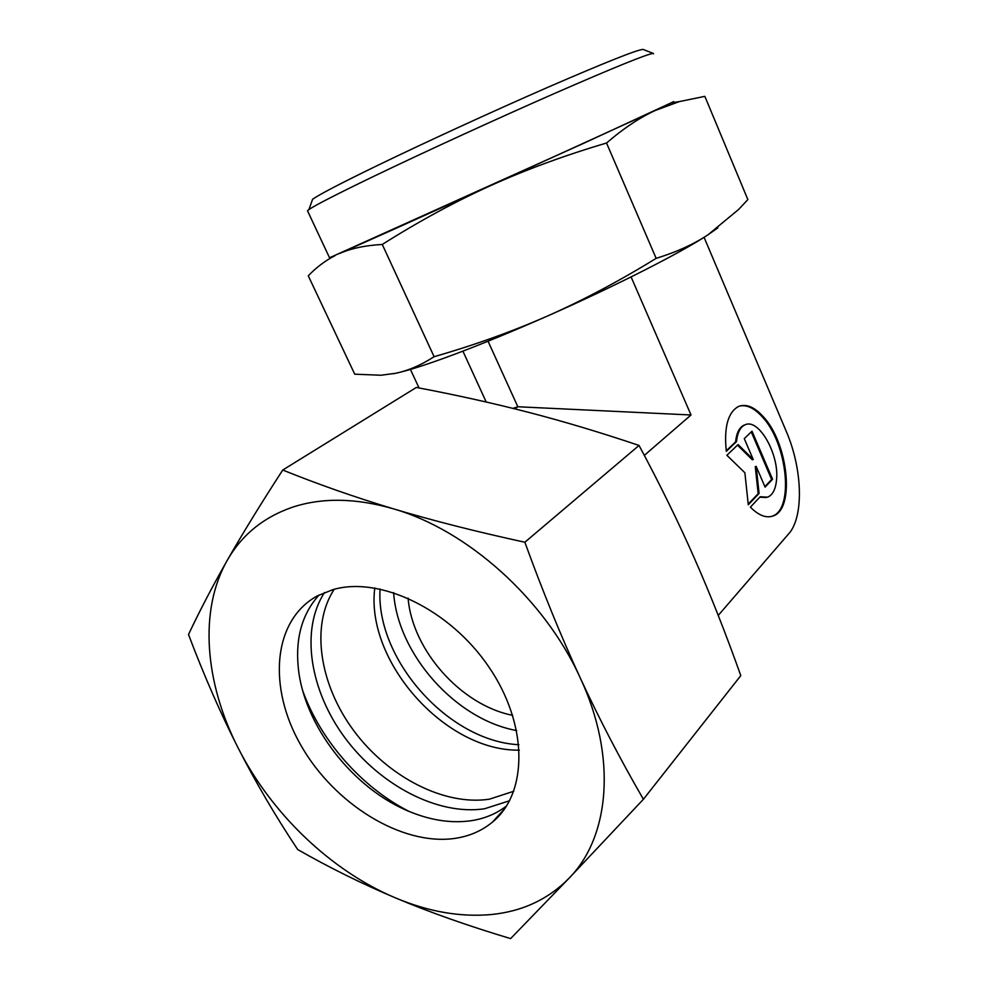 <?xml version="1.0" encoding="UTF-8"?>
<svg xmlns="http://www.w3.org/2000/svg" width="988" height="988" viewBox="0 0 988 988"><rect width="100%" height="100%" fill="white"/><g stroke="black" fill="none" stroke-linecap="round" stroke-linejoin="round"><path stroke-width="1.48" d="M518.898 744.717C448.231 741.272 375.551 659.132 380.059 588.959M516.699 730.564C455.666 719.635 397.596 654.13 393.632 592.59M512.698 715.337C461.149 705.296 412.28 650.252 408.093 598.111M396.62 228.043L339.353 253.595C350.925 248.433 365.227 245.394 382.27 244.456C418.295 221.67 454.159 202.169 489.875 185.942L396.62 228.043M717.881 227.833L707.902 234.872C681.177 252.57 615.697 285.915 547.834 315.864C512.513 331.437 474.611 345.047 434.103 356.705C420.826 365.264 407.896 370.809 395.311 373.341L393.422 373.723M673.693 101.591L655.266 110.471L679.336 101.591L704.852 96.355L747.854 199.564L738.641 209.444L707.902 234.872C693.539 244.332 676.286 252.162 656.155 258.35C619.204 281.074 583.093 300.241 547.834 315.864C513.34 331.079 482.255 343.886 454.591 354.297C427.409 364.436 407.649 370.784 395.311 373.341L380.948 375.242L354.729 374.18L308.268 275.8C316.321 267.415 325.2 260.709 334.932 255.694L329.535 257.782L307.737 211.271M643.509 49.585L643.052 49.4C637.025 49.758 605.199 62.442 547.562 87.426C491.95 111.706 422.234 143.742 374.81 166.774C339.329 184.052 318.593 194.895 312.579 199.304L311.924 201.157M653.587 53.784L653.229 53.401C647.412 53.932 614.45 67.308 554.317 93.551C496.26 119.042 423.197 152.547 373.674 176.37C336.636 194.241 315.048 205.306 308.923 209.592L307.503 210.777M673.717 101.653L585.118 142.643L329.535 257.782M771.196 516.514L771.887 516.292C794.513 509.907 787.35 442.859 762.106 416.664C754.19 407.995 746.644 404.475 739.469 406.093M726.304 451.343C723.858 427.211 727.946 412.243 738.555 406.451C746.138 403.586 754.289 406.895 763.008 416.393C788.239 442.599 795.414 509.672 772.814 516.057C765.984 518.317 758.512 515.341 750.398 507.14L760.204 496.754L767.639 497.162C772.777 494.951 775.753 489.035 776.58 479.415C779.186 454.048 758.586 417.875 745.026 424.84C740.296 427.026 737.443 432.621 736.492 441.636L726.304 451.343M766.392 497.52L759.784 497.186M744.273 438.623L752.004 431.213L772.554 479.254L765.083 487.121L756.166 466.361L759.093 493.407L748.274 504.794L744.89 472.795L726.884 455.283L738.085 444.551L753.239 459.519L744.273 438.623M753.239 459.519L752.325 459.778L737.48 445.119M748.212 504.139L758.179 493.654L755.264 466.608L756.166 466.361M759.093 493.407L758.179 493.654M764.86 486.627L771.64 479.501L751.275 431.904M772.554 479.254L771.64 479.501M726.229 450.8L735.578 441.895C736.529 432.892 739.382 427.298 744.125 425.112L745.458 424.667M736.492 441.636L735.578 441.895M718.227 615.425L790.314 531.927C804.084 512.846 801.799 467.238 786.226 431.262L704.074 237.33M644.324 455.369L691.032 414.985L517.836 406.76L514.847 408.847M488.047 341.218L517.836 406.76L513.007 408.39M691.032 414.985L631.085 276.924M419.048 387.951L410.428 369.438M486.195 402.005L462.903 351.135M655.266 110.471L489.875 185.942C525.591 169.788 564.481 155.474 606.533 143.025C623.403 128.489 639.644 117.646 655.266 110.471M434.103 356.705L382.27 244.456M656.155 258.35L606.533 143.025M408.834 811.296C361.781 787.374 320.89 740.914 302.97 691.439M513.809 791.252L489.381 799.181C443.958 806.097 387.778 776.667 353.692 730.601C319.556 684.573 310.343 625.589 334.216 589.28M509.573 800.762L484.478 808.789C437.77 815.705 380.071 785.262 344.973 737.863C309.824 690.489 300.142 629.875 324.509 592.504M519.342 750.151C445.082 751.436 365.251 661.133 374.798 587.971M506.548 805.973C496.297 813.828 484.379 818.768 470.819 820.769C451.874 823.362 432.04 820.546 411.341 812.321C353.395 789.807 303.057 724.822 298.141 666.147C295.56 637.013 302.55 613.276 319.124 594.961M333.067 589.589C379.824 575.93 449.639 609.09 488.813 666.875C528.321 724.5 528.185 792.932 492.58 822.004C481.823 830.92 469.078 836.404 454.356 838.479C401.214 845.765 334.327 803.874 301.155 745.742C267.587 687.809 272.527 620.291 317.432 595.838L333.067 589.589M643.398 799.28C620.365 759.525 599.308 719.054 580.228 677.879C617.167 756.697 609.929 836.824 569.063 878.209C548.291 899.302 522.405 911.418 491.406 914.53C460.433 917.309 428.508 911.776 395.62 897.956C429.57 912.257 467.904 925.805 510.611 938.6L569.063 878.209L643.398 799.28L740.79 675.619C725.896 633.765 710.421 594.628 694.366 558.22C678.336 521.886 659.885 484.293 639.038 445.44L524.863 542.239C475.932 531.581 432.164 520.466 393.557 508.869C354.877 497.199 317.938 484.256 282.741 470.029C260.684 504.053 242.208 534.138 227.302 560.27C241.813 534.829 263.673 517.095 292.868 507.079C322.496 497.446 356.051 498.038 393.557 508.869C467.287 530.05 544.561 598.975 580.228 677.879C561.221 636.704 542.758 591.491 524.863 542.239M282.741 470.029L416.356 387.444C455.801 394.904 493.16 403.19 528.432 412.305C563.555 421.394 600.42 432.435 639.038 445.44M297.66 849.507C328.955 867.427 361.608 883.581 395.62 897.956C330.894 870.836 271.305 813.433 238.194 748.064C255.744 782.459 275.578 816.273 297.66 849.507M188.51 634.531C204.146 675.817 220.707 713.657 238.194 748.064C204.775 682.893 198.674 610.226 227.302 560.27C212.395 586.489 199.465 611.239 188.51 634.531M312.579 199.304L308.923 209.592M744.125 425.112L745.026 424.84M771.887 516.292L772.814 516.057M643.052 49.4L653.229 53.401M671.642 102.801L679.336 101.591M504.942 808.394L492.58 822.004"/></g></svg>
